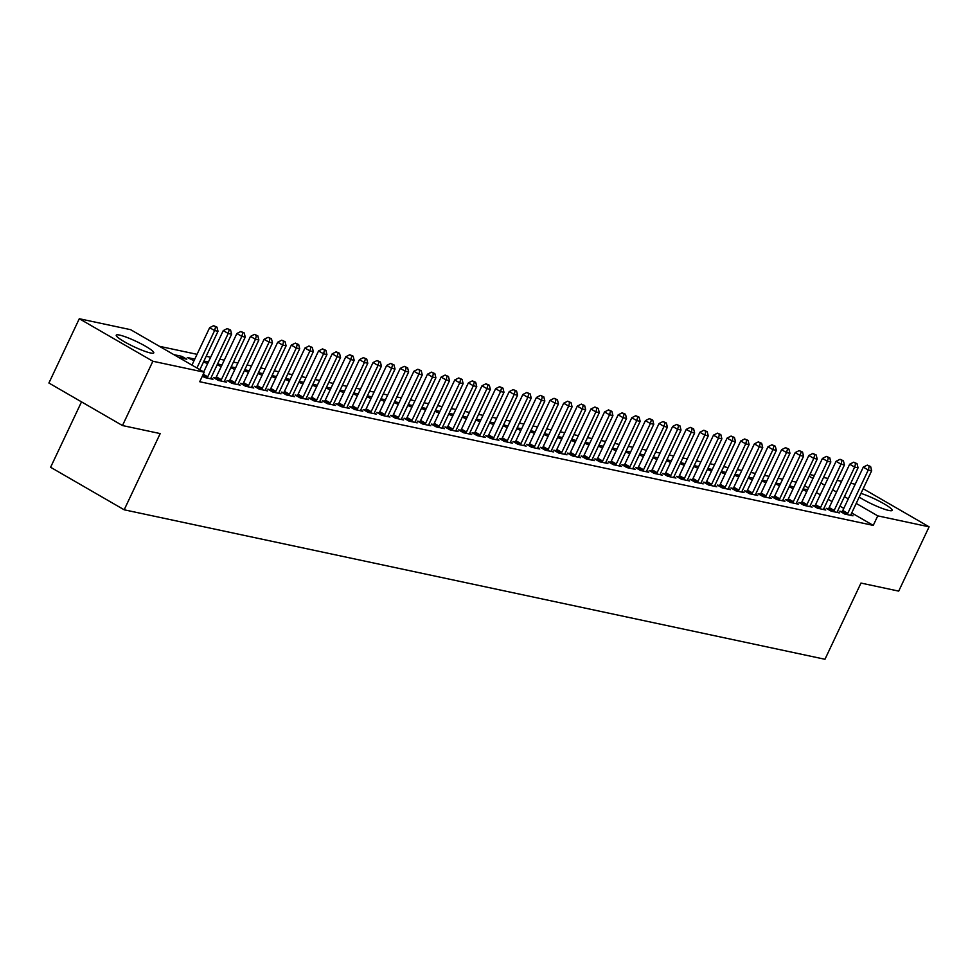 <?xml version="1.0" encoding="UTF-8"?>
<svg xmlns="http://www.w3.org/2000/svg" width="978" height="978" viewBox="0 0 978 978"><rect width="100%" height="100%" fill="white"/><g stroke="black" fill="none" stroke-linecap="round" stroke-linejoin="round"><path stroke-width="1.47" d="M860.958 493.389A20.746 2.897 -154.7 0 1 881.679 502.484A20.746 2.897 -154.7 0 1 892.144 510.394A20.746 2.897 -154.7 0 1 888.892 510.479A20.746 2.897 -154.7 0 1 859.21 497.081M150.526 352.985A20.746 2.897 -154.7 0 1 128.864 344.207A20.746 2.897 -154.7 0 1 116.248 335.161A20.746 2.897 -154.7 0 1 119.499 335.063A20.746 2.897 -154.7 0 1 141.162 343.84A20.746 2.897 -154.7 0 1 153.766 352.887A20.746 2.897 -154.7 0 1 150.526 352.985M796.239 482.142L791.777 481.188M782.62 479.232L778.158 478.279M769.001 476.335L764.539 475.381M755.383 473.425L750.921 472.472M741.764 470.516L737.302 469.562M728.145 467.618L723.683 466.665M714.527 464.709L710.065 463.755M700.908 461.812L696.446 460.858M687.289 458.902L682.827 457.949M673.671 455.992L669.209 455.039M660.052 453.095L655.59 452.142M646.434 450.186L641.971 449.232M632.815 447.276L628.353 446.335M619.196 444.379L614.734 443.425M605.578 441.469L601.115 440.516M591.959 438.572L587.497 437.618M578.353 435.662L573.878 434.709M564.734 432.753L560.26 431.811M551.115 429.855L546.641 428.902M537.497 426.946L533.034 425.992M523.878 424.049L519.416 423.095M510.259 421.139L505.797 420.185M496.641 418.229L492.178 417.276M483.022 415.332L478.56 414.379M469.403 412.423L464.941 411.469M455.785 409.525L451.323 408.572M442.166 406.616L437.704 405.662M428.547 403.706L424.085 402.753M414.929 400.809L410.467 399.855M401.31 397.899L396.848 396.946M387.691 394.99L383.229 394.048M374.073 392.092L369.611 391.139M360.454 389.183L355.992 388.229M346.835 386.286L342.373 385.332M333.217 383.376L328.755 382.422M319.598 380.466L315.136 379.525M305.98 377.569L301.517 376.616M292.361 374.66L287.899 373.706M278.754 371.762L274.28 370.809M265.136 368.853L260.661 367.899M251.517 365.943L247.043 364.99M237.898 363.046L233.424 362.092M224.28 360.136L219.818 359.183M210.661 357.239L206.199 356.285M197.043 354.329L159.39 346.298M809.894 474.562L814.356 475.516M823.513 477.472L827.975 478.425M837.131 480.381L841.593 481.323M850.75 483.279L855.212 484.232M81.516 401.872L50.599 467.276L124.182 509.795L824.967 659.27L860.982 583.071L898.709 591.115L929.1 526.824L877.755 515.871L856.215 503.413M124.182 509.795L160.196 433.584L122.47 425.54L48.9 383.021L79.291 318.73L130.636 329.684L204.206 372.19L152.874 361.249L79.291 318.73M789.099 486.836L793.207 488.56M789.515 485.956L793.977 486.91M828.427 508.768L826.227 508.291L831.19 511.164L839.368 512.912L837.339 511.738M761.862 481.029L765.97 482.753M762.278 480.149L766.74 481.103M801.19 502.949L798.989 502.484L803.965 505.357L812.131 507.093L810.102 505.932M734.625 475.222L738.732 476.946M735.04 474.342L739.502 475.296M773.953 497.142L771.752 496.677L776.728 499.55L784.894 501.286L782.865 500.113M707.387 469.416L711.495 471.127M707.803 468.535L712.265 469.489M746.715 491.335L744.515 490.858L749.49 493.731L757.657 495.479L755.627 494.306M680.15 463.596L684.258 465.32M680.566 462.728L685.04 463.67M719.478 485.528L717.277 485.051L722.253 487.924L730.419 489.672L728.39 488.499M652.925 457.79L657.02 459.513M653.328 456.909L657.803 457.863M692.253 479.709L690.04 479.244L695.016 482.117L703.182 483.865L701.153 482.692M625.688 451.983L629.783 453.706M626.103 451.102L630.565 452.056M665.016 473.902L662.803 473.438L667.778 476.31L675.945 478.046L673.928 476.873M598.45 446.176L602.546 447.9M598.866 445.296L603.328 446.249M637.778 468.095L635.566 467.618L640.541 470.491L648.707 472.24L646.69 471.066M571.213 440.357L575.308 442.08M571.629 439.489L576.091 440.442M610.541 462.288L608.34 461.812L613.304 464.684L621.482 466.433L619.453 465.259M543.976 434.55L548.071 436.274M544.391 433.67L548.854 434.623M583.304 456.481L581.103 456.005L586.066 458.878L594.245 460.626L592.216 459.452M516.739 428.743L520.834 430.467M517.154 427.863L521.616 428.816M556.066 450.662L553.866 450.198L558.829 453.071L567.008 454.807L564.978 453.645M489.501 422.936L493.609 424.66M489.917 422.056L494.379 423.009M528.829 444.856L526.629 444.391L531.592 447.264L539.77 449L537.741 447.826M462.264 417.129L466.372 418.841M462.68 416.249L467.142 417.203M501.592 439.049L499.391 438.572L504.367 441.445L512.533 443.193L510.504 442.019M435.027 411.31L439.134 413.034M435.442 410.442L439.904 411.383M474.354 433.242L472.154 432.765L477.13 435.638L485.296 437.386L483.266 436.212M407.789 405.503L411.897 407.227M408.205 404.623L412.667 405.577M447.117 427.423L444.917 426.958L449.892 429.831L458.059 431.579L456.029 430.406M380.552 399.696L384.66 401.42M380.968 398.816L385.442 399.77M419.88 421.616L417.679 421.151L422.655 424.024L430.821 425.76L428.792 424.586M353.327 393.889L357.422 395.613M353.73 393.009L358.205 393.963M392.655 415.809L390.442 415.332L395.418 418.205L403.584 419.953L401.555 418.78M326.09 388.07L330.185 389.794M326.505 387.202L330.967 388.156M365.417 410.002L363.205 409.525L368.18 412.398L376.347 414.146L374.329 412.973M298.852 382.264L302.948 383.987M299.268 381.383L303.73 382.337M338.18 404.195L335.967 403.718L340.943 406.591L349.109 408.339L347.092 407.166M271.615 376.457L275.71 378.18M272.031 375.576L276.493 376.53M310.943 398.376L308.742 397.912L313.706 400.784L321.884 402.52L319.855 401.359M244.378 370.65L248.473 372.373M244.793 369.77L249.256 370.723M283.706 392.569L281.505 392.105L286.468 394.978L294.647 396.713L292.618 395.54M217.14 364.843L221.236 366.554M217.556 363.963L222.018 364.916M256.468 386.762L254.268 386.286L259.231 389.158L267.41 390.907L265.38 389.733M194.781 359.097L187.263 357.496L194.011 360.748M229.231 380.955L227.03 380.479L231.994 383.352L240.172 385.1L238.143 383.926M202.336 376.139L204.769 377.545L212.935 379.293L210.906 378.119M204.206 372.19L199.708 381.726L873.256 525.394L851.716 512.949M843.806 508.377L839.943 506.139M832.021 501.567L828.17 499.33M820.249 494.758L816.398 492.533M808.476 487.961L804.613 485.724M215.612 378.046L213.412 377.581L218.375 380.454L226.554 382.19L224.524 381.017M173.815 354.635L181.81 356.334L186.786 359.207L178.778 357.508M242.85 383.853L240.649 383.388L245.612 386.261L253.791 387.997L251.762 386.836M203.522 361.933L207.617 363.657M203.937 361.053L208.4 362.007M270.087 389.66L267.886 389.195L272.85 392.068L281.028 393.816L278.999 392.643M230.759 367.74L234.854 369.464M231.175 366.86L235.637 367.814M297.324 395.479L295.124 395.002L300.087 397.875L308.266 399.623L306.236 398.449M257.996 373.547L262.092 375.271M258.412 372.679L262.874 373.633M324.562 401.286L322.349 400.809L327.324 403.682L335.503 405.43L333.474 404.256M285.234 379.366L289.329 381.078M285.649 378.486L290.111 379.44M351.799 407.092L349.586 406.628L354.562 409.501L362.728 411.237L360.711 410.063M312.471 385.173L316.566 386.897M312.887 384.293L317.349 385.246M379.036 412.899L376.823 412.435L381.799 415.308L389.965 417.044L387.948 415.882M339.708 390.98L343.804 392.704M340.124 390.1L344.586 391.053M406.273 418.718L404.061 418.242L409.036 421.115L417.203 422.863L415.173 421.689M366.946 396.787L371.041 398.511M367.349 395.919L371.823 396.86M433.498 424.525L431.298 424.049L436.274 426.921L444.44 428.67L442.411 427.496M394.171 402.594L398.278 404.317M394.586 401.726L399.048 402.679M460.736 430.332L458.535 429.868L463.511 432.741L471.677 434.476L469.648 433.303M421.408 408.413L425.516 410.137M421.824 407.533L426.286 408.486M487.973 436.139L485.773 435.675L490.748 438.547L498.914 440.283L496.885 439.122M448.645 414.22L452.753 415.943M449.061 413.339L453.523 414.293M515.21 441.946L513.01 441.481L517.973 444.354L526.152 446.102L524.122 444.929M475.883 420.027L479.99 421.75M476.298 419.146L480.76 420.1M542.448 447.765L540.247 447.288L545.211 450.161L553.389 451.909L551.36 450.736M503.12 425.833L507.215 427.557M503.536 424.965L507.998 425.919M569.685 453.572L567.484 453.095L572.448 455.968L580.626 457.716L578.597 456.543M530.357 431.653L534.453 433.364M530.773 430.772L535.235 431.726M596.922 459.379L594.722 458.914L599.685 461.787L607.864 463.523L605.834 462.349M557.594 437.459L561.69 439.183M558.01 436.579L562.472 437.533M624.16 465.186L621.947 464.721L626.922 467.594L635.101 469.33L633.072 468.169M584.832 443.266L588.927 444.99M585.247 442.386L589.71 443.34M651.397 471.005L649.184 470.528L654.16 473.401L662.326 475.149L660.309 473.975M612.069 449.073L616.164 450.797M612.485 448.205L616.947 449.146M678.634 476.812L676.421 476.335L681.397 479.208L689.563 480.956L687.546 479.782M639.306 454.88L643.402 456.604M639.722 454.012L644.184 454.966M705.871 482.619L703.659 482.154L708.634 485.027L716.801 486.763L714.771 485.589M666.544 460.699L670.639 462.423M666.947 459.819L671.421 460.772M733.097 488.425L730.896 487.961L735.872 490.834L744.038 492.57L742.009 491.408M693.769 466.506L697.876 468.23M694.184 465.626L698.647 466.579M760.334 494.232L758.133 493.768L763.109 496.641L771.275 498.389L769.246 497.215M721.006 472.313L725.114 474.037M721.422 471.433L725.884 472.386M787.571 500.051L785.371 499.575L790.346 502.447L798.513 504.196L796.483 503.022M748.243 478.12L752.351 479.843M748.659 477.252L753.121 478.205M814.808 505.858L812.608 505.381L817.584 508.254L825.75 510.003L823.72 508.829M775.481 483.939L779.588 485.65M775.896 483.059L780.358 484.012M842.046 511.665L839.845 511.201L844.809 514.073L852.987 515.809L850.958 514.636M802.718 489.746L806.813 491.469M803.134 488.866L807.596 489.819M848.305 498.841L844.442 496.616M836.532 492.044L832.669 489.807M824.76 485.235L820.897 483.01M812.975 478.438L809.124 476.2M863.171 488.719L929.1 526.824M122.47 425.54L152.874 361.249M873.256 525.394L877.755 515.871M181.028 357.985L181.81 356.334M196.92 367.985L214.598 330.564L218.008 331.297L199.854 369.684M191.945 365.112L209.634 327.691L214.598 330.564L215.6 326.823L216.957 327.117L213.607 325.674L215.6 326.823M213.607 325.674L209.634 327.691M218.008 331.297L216.957 327.117M206.969 378.009L207.214 377.679A2.665 1.345 120 0 0 207.727 376.811L228.216 333.474L231.627 334.195L211.138 377.545A2.665 1.345 120 0 0 210.82 378.449L210.735 378.816M203.717 371.909L223.253 330.601L228.216 333.474L229.207 329.733L230.576 330.026L227.226 328.584L229.207 329.733M227.226 328.584L223.253 330.601M231.627 334.195L230.576 330.026M220.588 380.919L220.832 380.589A2.665 1.345 120 0 0 221.346 379.721L241.835 336.383L245.246 337.104L224.757 380.442A2.665 1.345 120 0 0 224.427 381.359L224.353 381.726M215.197 378.608L215.857 377.716A2.665 1.345 120 0 0 216.382 376.848L236.872 333.51L241.835 336.383L242.825 332.642L244.194 332.923L240.845 331.493L242.825 332.642M240.845 331.493L236.872 333.51M245.246 337.104L244.194 332.923M234.207 383.828L234.451 383.486A2.665 1.345 120 0 0 234.964 382.618L255.454 339.28L258.864 340.014L238.375 383.352A2.665 1.345 120 0 0 238.045 384.256L237.972 384.623M228.815 381.518L229.475 380.613A2.665 1.345 120 0 0 230.001 379.745L250.478 336.408L255.454 339.28L256.444 335.54L257.813 335.833L254.463 334.39L256.444 335.54M254.463 334.39L250.478 336.408M258.864 340.014L257.813 335.833M247.825 386.726L248.07 386.396A2.665 1.345 120 0 0 248.583 385.528L269.072 342.19L272.483 342.911L251.994 386.249A2.665 1.345 120 0 0 251.664 387.166L251.578 387.532M242.434 384.415L243.094 383.523A2.665 1.345 120 0 0 243.62 382.655L264.097 339.317L269.072 342.19L270.062 338.449L271.432 338.743L268.082 337.3L270.062 338.449M268.082 337.3L264.097 339.317M272.483 342.911L271.432 338.743M261.444 389.635L261.688 389.305A2.665 1.345 120 0 0 262.202 388.437L282.691 345.087L286.102 345.821L265.613 389.158A2.665 1.345 120 0 0 265.282 390.075L265.197 390.43M256.053 387.325L256.713 386.432A2.665 1.345 120 0 0 257.238 385.564L277.715 342.214L282.691 345.087L283.681 341.346L285.05 341.64L281.701 340.197L283.681 341.346M281.701 340.197L277.715 342.214M286.102 345.821L285.05 341.64M275.062 392.533L275.307 392.202A2.665 1.345 120 0 0 275.82 391.334L296.31 347.997L299.708 348.718L279.231 392.068A2.665 1.345 120 0 0 278.901 392.973L278.816 393.339M269.671 390.234L270.331 389.33A2.665 1.345 120 0 0 270.845 388.462L291.334 345.124L296.31 347.997L297.3 344.256L298.669 344.549L295.319 343.107L297.3 344.256M295.319 343.107L291.334 345.124M299.708 348.718L298.669 344.549M288.681 395.442L288.926 395.112A2.665 1.345 120 0 0 289.439 394.244L309.928 350.906L313.327 351.628L292.85 394.965A2.665 1.345 120 0 0 292.52 395.882L292.434 396.249M283.29 393.132L283.95 392.239A2.665 1.345 120 0 0 284.464 391.371L304.953 348.034L309.928 350.906L310.918 347.166L312.288 347.447L308.938 346.016L310.918 347.166M308.938 346.016L304.953 348.034M313.327 351.628L312.288 347.447M302.3 398.352L302.544 398.022A2.665 1.345 120 0 0 303.058 397.154L323.547 353.804L326.945 354.537L306.469 397.875A2.665 1.345 120 0 0 306.138 398.779L306.053 399.146M296.909 396.041L297.569 395.149A2.665 1.345 120 0 0 298.082 394.281L318.571 350.931L323.547 353.804L324.537 350.063L325.906 350.356L322.544 348.914L324.537 350.063M322.544 348.914L318.571 350.931M326.945 354.537L325.906 350.356M315.906 401.249L316.163 400.919A2.665 1.345 120 0 0 316.676 400.051L337.166 356.713L340.564 357.435L320.075 400.784A2.665 1.345 120 0 0 319.757 401.689L319.672 402.056M310.527 398.938L311.187 398.046A2.665 1.345 120 0 0 311.701 397.178L332.19 353.84L337.166 356.713L338.156 352.972L339.513 353.266L336.163 351.823L338.156 352.972M336.163 351.823L332.19 353.84M340.564 357.435L339.513 353.266M329.525 404.159L329.782 403.828A2.665 1.345 120 0 0 330.295 402.96L350.784 359.611L354.183 360.344L333.694 403.682A2.665 1.345 120 0 0 333.376 404.599L333.29 404.965M324.146 401.848L324.806 400.956A2.665 1.345 120 0 0 325.319 400.088L345.809 356.738L350.784 359.611L351.774 355.882L353.131 356.163L349.782 354.733L351.774 355.882M349.782 354.733L345.809 356.738M354.183 360.344L353.131 356.163M343.144 407.068L343.388 406.726A2.665 1.345 120 0 0 343.914 405.858L364.403 362.52L367.801 363.241L347.312 406.591A2.665 1.345 120 0 0 346.994 407.496L346.909 407.863M337.765 404.758L338.425 403.853A2.665 1.345 120 0 0 338.938 402.985L359.427 359.647L364.403 362.52L365.393 358.779L366.75 359.073L363.4 357.63L365.393 358.779M363.4 357.63L359.427 359.647M367.801 363.241L366.75 359.073M356.762 409.965L357.007 409.635A2.665 1.345 120 0 0 357.532 408.767L378.021 365.43L381.42 366.151L360.931 409.489A2.665 1.345 120 0 0 360.613 410.405L360.527 410.772M351.383 407.655L352.043 406.762A2.665 1.345 120 0 0 352.557 405.894L373.046 362.557L378.021 365.43L379.012 361.689L380.369 361.982L377.019 360.54L379.012 361.689M377.019 360.54L373.046 362.557M381.42 366.151L380.369 361.982M370.381 412.875L370.625 412.545A2.665 1.345 120 0 0 371.151 411.677L391.64 368.327L395.039 369.061L374.55 412.398A2.665 1.345 120 0 0 374.232 413.303L374.146 413.67M365.002 410.564L365.662 409.672A2.665 1.345 120 0 0 366.175 408.804L386.665 365.454L391.64 368.327L392.63 364.586L393.987 364.88L390.638 363.437L392.63 364.586M390.638 363.437L386.665 365.454M395.039 369.061L393.987 364.88M383.999 415.772L384.244 415.442A2.665 1.345 120 0 0 384.77 414.574L405.259 371.237L408.657 371.958L388.168 415.308A2.665 1.345 120 0 0 387.85 416.212L387.765 416.579M378.62 413.462L379.281 412.569A2.665 1.345 120 0 0 379.794 411.701L400.283 368.364L405.259 371.237L406.249 367.496L407.606 367.789L404.256 366.347L406.249 367.496M404.256 366.347L400.283 368.364M408.657 371.958L407.606 367.789M397.618 418.682L397.863 418.352A2.665 1.345 120 0 0 398.388 417.484L418.877 374.134L422.276 374.867L401.787 418.205A2.665 1.345 120 0 0 401.469 419.122L401.383 419.489M392.239 416.371L392.899 415.479A2.665 1.345 120 0 0 393.413 414.611L413.902 371.261L418.877 374.134L419.868 370.405L421.225 370.686L417.875 369.256L419.868 370.405M417.875 369.256L413.902 371.261M422.276 374.867L421.225 370.686M411.237 421.591L411.481 421.249A2.665 1.345 120 0 0 412.007 420.381L432.496 377.043L435.895 377.777L415.405 421.115A2.665 1.345 120 0 0 415.088 422.019L415.002 422.386M405.846 419.281L406.518 418.376A2.665 1.345 120 0 0 407.031 417.508L427.52 374.171L432.496 377.043L433.486 373.303L434.843 373.596L431.494 372.153L433.486 373.303M431.494 372.153L427.52 374.171M435.895 377.777L434.843 373.596M424.855 424.489L425.1 424.159A2.665 1.345 120 0 0 425.626 423.291L446.102 379.953L449.513 380.674L429.024 424.012A2.665 1.345 120 0 0 428.706 424.929L428.621 425.296M419.464 422.178L420.137 421.286A2.665 1.345 120 0 0 420.65 420.418L441.139 377.08L446.102 379.953L447.105 376.212L448.462 376.506L445.112 375.063L447.105 376.212M445.112 375.063L441.139 377.08M449.513 380.674L448.462 376.506M438.474 427.398L438.719 427.068A2.665 1.345 120 0 0 439.244 426.2L459.721 382.85L463.132 383.584L442.643 426.921A2.665 1.345 120 0 0 442.325 427.826L442.239 428.193M433.083 425.088L433.755 424.195A2.665 1.345 120 0 0 434.269 423.327L454.758 379.977L459.721 382.85L460.724 379.109L462.081 379.403L458.731 377.96L460.724 379.109M458.731 377.96L454.758 379.977M463.132 383.584L462.081 379.403M452.093 430.296L452.337 429.965A2.665 1.345 120 0 0 452.863 429.097L473.34 385.76L476.751 386.481L456.261 429.831A2.665 1.345 120 0 0 455.944 430.736L455.858 431.102M446.701 427.985L447.362 427.093A2.665 1.345 120 0 0 447.887 426.225L468.376 382.887L473.34 385.76L474.342 382.019L475.699 382.312L472.35 380.87L474.342 382.019M472.35 380.87L468.376 382.887M476.751 386.481L475.699 382.312M465.711 433.205L465.956 432.875A2.665 1.345 120 0 0 466.469 432.007L486.958 388.669L490.369 389.391L469.88 432.728A2.665 1.345 120 0 0 469.562 433.645L469.477 434.012M460.32 430.895L460.98 430.002A2.665 1.345 120 0 0 461.506 429.134L481.995 385.797L486.958 388.669L487.961 384.929L489.318 385.21L485.968 383.779L487.961 384.929M485.968 383.779L481.995 385.797M490.369 389.391L489.318 385.21M479.33 436.115L479.575 435.772A2.665 1.345 120 0 0 480.088 434.904L500.577 391.567L503.988 392.3L483.499 435.638A2.665 1.345 120 0 0 483.181 436.543L483.095 436.909M473.939 433.804L474.599 432.899A2.665 1.345 120 0 0 475.125 432.031L495.614 388.694L500.577 391.567L501.58 387.826L502.936 388.119L499.587 386.677L501.58 387.826M499.587 386.677L495.614 388.694M503.988 392.3L502.936 388.119M492.949 439.012L493.193 438.682A2.665 1.345 120 0 0 493.707 437.814L514.196 394.476L517.606 395.198L497.117 438.535A2.665 1.345 120 0 0 496.8 439.452L496.714 439.819M487.557 436.701L488.218 435.809A2.665 1.345 120 0 0 488.743 434.941L509.232 391.603L514.196 394.476L515.198 390.735L516.555 391.029L513.206 389.586L515.198 390.735M513.206 389.586L509.232 391.603M517.606 395.198L516.555 391.029M506.567 441.922L506.812 441.591A2.665 1.345 120 0 0 507.325 440.723L527.814 397.374L531.225 398.107L510.736 441.445A2.665 1.345 120 0 0 510.418 442.362L510.333 442.716M501.176 439.611L501.836 438.719A2.665 1.345 120 0 0 502.362 437.851L522.851 394.501L527.814 397.374L528.805 393.633L530.174 393.926L526.824 392.484L528.805 393.633M526.824 392.484L522.851 394.501M531.225 398.107L530.174 393.926M520.186 444.819L520.43 444.489A2.665 1.345 120 0 0 520.944 443.621L541.433 400.283L544.844 401.004L524.355 444.354A2.665 1.345 120 0 0 524.025 445.259L523.951 445.626M514.795 442.521L515.455 441.616A2.665 1.345 120 0 0 515.981 440.748L536.47 397.41L541.433 400.283L542.423 396.542L543.792 396.836L540.443 395.393L542.423 396.542M540.443 395.393L536.47 397.41M544.844 401.004L543.792 396.836M533.805 447.728L534.049 447.398A2.665 1.345 120 0 0 534.563 446.53L555.052 403.193L558.462 403.914L537.973 447.252A2.665 1.345 120 0 0 537.643 448.168L537.57 448.535M528.413 445.418L529.074 444.525A2.665 1.345 120 0 0 529.599 443.657L550.076 400.32L555.052 403.193L556.042 399.452L557.411 399.733L554.061 398.303L556.042 399.452M554.061 398.303L550.076 400.32M558.462 403.914L557.411 399.733M547.423 450.638L547.668 450.308A2.665 1.345 120 0 0 548.181 449.44L568.67 406.09L572.081 406.824L551.592 450.161A2.665 1.345 120 0 0 551.262 451.066L551.176 451.433M542.032 448.327L542.692 447.435A2.665 1.345 120 0 0 543.218 446.567L563.695 403.217L568.67 406.09L569.661 402.349L571.03 402.643L567.68 401.2L569.661 402.349M567.68 401.2L563.695 403.217M572.081 406.824L571.03 402.643M561.042 453.535L561.286 453.205A2.665 1.345 120 0 0 561.8 452.337L582.289 409L585.7 409.721L565.211 453.071A2.665 1.345 120 0 0 564.881 453.975L564.795 454.342M555.651 451.225L556.311 450.332A2.665 1.345 120 0 0 556.837 449.464L577.313 406.127L582.289 409L583.279 405.259L584.648 405.552L581.299 404.11L583.279 405.259M581.299 404.11L577.313 406.127M585.7 409.721L584.648 405.552M574.661 456.445L574.905 456.115A2.665 1.345 120 0 0 575.419 455.247L595.908 411.897L599.306 412.63L578.829 455.968A2.665 1.345 120 0 0 578.499 456.885L578.414 457.252M569.269 454.134L569.929 453.242A2.665 1.345 120 0 0 570.443 452.374L590.932 409.024L595.908 411.897L596.898 408.168L598.267 408.449L594.917 407.019L596.898 408.168M594.917 407.019L590.932 409.024M599.306 412.63L598.267 408.449M588.279 459.354L588.524 459.012A2.665 1.345 120 0 0 589.037 458.144L609.526 414.806L612.925 415.528L592.448 458.878A2.665 1.345 120 0 0 592.118 459.782L592.032 460.149M582.888 457.044L583.548 456.139A2.665 1.345 120 0 0 584.062 455.271L604.551 411.934L609.526 414.806L610.516 411.066L611.886 411.359L608.536 409.916L610.516 411.066M608.536 409.916L604.551 411.934M612.925 415.528L611.886 411.359M601.898 462.252L602.142 461.922A2.665 1.345 120 0 0 602.656 461.054L623.145 417.716L626.543 418.437L606.067 461.775A2.665 1.345 120 0 0 605.737 462.692L605.651 463.059M596.507 459.941L597.167 459.049A2.665 1.345 120 0 0 597.68 458.181L618.169 414.843L623.145 417.716L624.135 413.975L625.504 414.269L622.142 412.826L624.135 413.975M622.142 412.826L618.169 414.843M626.543 418.437L625.504 414.269M615.504 465.161L615.761 464.831A2.665 1.345 120 0 0 616.274 463.963L636.764 420.613L640.162 421.347L619.673 464.684A2.665 1.345 120 0 0 619.355 465.589L619.27 465.956M610.125 462.851L610.785 461.958A2.665 1.345 120 0 0 611.299 461.09L631.788 417.74L636.764 420.613L637.754 416.872L639.123 417.166L635.761 415.723L637.754 416.872M635.761 415.723L631.788 417.74M640.162 421.347L639.123 417.166M629.123 468.059L629.38 467.728A2.665 1.345 120 0 0 629.893 466.861L650.382 423.523L653.781 424.244L633.292 467.594A2.665 1.345 120 0 0 632.974 468.499L632.888 468.865M623.744 465.748L624.404 464.856A2.665 1.345 120 0 0 624.918 463.988L645.407 420.65L650.382 423.523L651.372 419.782L652.729 420.075L649.38 418.633L651.372 419.782M649.38 418.633L645.407 420.65M653.781 424.244L652.729 420.075M642.742 470.968L642.986 470.638A2.665 1.345 120 0 0 643.512 469.77L664.001 426.42L667.399 427.154L646.91 470.491A2.665 1.345 120 0 0 646.592 471.408L646.507 471.775M637.363 468.658L638.023 467.765A2.665 1.345 120 0 0 638.536 466.897L659.025 423.547L664.001 426.42L664.991 422.692L666.348 422.973L662.998 421.542L664.991 422.692M662.998 421.542L659.025 423.547M667.399 427.154L666.348 422.973M656.36 473.878L656.605 473.535A2.665 1.345 120 0 0 657.13 472.667L677.62 429.33L681.018 430.063L660.529 473.401A2.665 1.345 120 0 0 660.211 474.306L660.126 474.672M650.981 471.567L651.641 470.662A2.665 1.345 120 0 0 652.155 469.795L672.644 426.457L677.62 429.33L678.61 425.589L679.967 425.882L676.617 424.44L678.61 425.589M676.617 424.44L672.644 426.457M681.018 430.063L679.967 425.882M669.979 476.775L670.223 476.445A2.665 1.345 120 0 0 670.749 475.577L691.238 432.239L694.637 432.961L674.148 476.298A2.665 1.345 120 0 0 673.83 477.215L673.744 477.582M664.6 474.464L665.26 473.572A2.665 1.345 120 0 0 665.774 472.704L686.263 429.366L691.238 432.239L692.228 428.498L693.585 428.792L690.236 427.349L692.228 428.498M690.236 427.349L686.263 429.366M694.637 432.961L693.585 428.792M683.598 479.685L683.842 479.354A2.665 1.345 120 0 0 684.368 478.486L704.857 435.137L708.255 435.87L687.766 479.208A2.665 1.345 120 0 0 687.448 480.112L687.363 480.479M678.219 477.374L678.879 476.482A2.665 1.345 120 0 0 679.392 475.614L699.881 432.264L704.857 435.137L705.847 431.396L707.204 431.689L703.854 430.247L705.847 431.396M703.854 430.247L699.881 432.264M708.255 435.87L707.204 431.689M697.216 482.582L697.461 482.252A2.665 1.345 120 0 0 697.986 481.384L718.475 438.046L721.874 438.767L701.385 482.117A2.665 1.345 120 0 0 701.067 483.022L700.981 483.389M691.837 480.271L692.497 479.379A2.665 1.345 120 0 0 693.011 478.511L713.5 435.173L718.475 438.046L719.466 434.305L720.823 434.599L717.473 433.156L719.466 434.305M717.473 433.156L713.5 435.173M721.874 438.767L720.823 434.599M710.835 485.491L711.079 485.161A2.665 1.345 120 0 0 711.605 484.293L732.094 440.956L735.493 441.677L715.004 485.015A2.665 1.345 120 0 0 714.686 485.932L714.6 486.298M705.444 483.181L706.116 482.288A2.665 1.345 120 0 0 706.629 481.421L727.119 438.083L732.094 440.956L733.084 437.215L734.441 437.496L731.092 436.066L733.084 437.215M731.092 436.066L727.119 438.083M735.493 441.677L734.441 437.496M724.453 488.401L724.698 488.059A2.665 1.345 120 0 0 725.224 487.191L745.701 443.853L749.111 444.587L728.622 487.924A2.665 1.345 120 0 0 728.304 488.829L728.219 489.196M719.062 486.09L719.735 485.186A2.665 1.345 120 0 0 720.248 484.318L740.737 440.98L745.701 443.853L746.703 440.112L748.06 440.406L744.71 438.963L746.703 440.112M744.71 438.963L740.737 440.98M749.111 444.587L748.06 440.406M738.072 491.298L738.317 490.968A2.665 1.345 120 0 0 738.842 490.1L759.319 446.763L762.73 447.484L742.241 490.822A2.665 1.345 120 0 0 741.923 491.738L741.837 492.105M732.681 488.988L733.353 488.095A2.665 1.345 120 0 0 733.867 487.227L754.356 443.89L759.319 446.763L760.322 443.022L761.679 443.315L758.329 441.873L760.322 443.022M758.329 441.873L754.356 443.89M762.73 447.484L761.679 443.315M751.691 494.208L751.935 493.878A2.665 1.345 120 0 0 752.461 493.01L772.938 449.66L776.349 450.393L755.86 493.731A2.665 1.345 120 0 0 755.542 494.648L755.456 495.002M746.3 491.897L746.96 491.005A2.665 1.345 120 0 0 747.485 490.137L767.975 446.787L772.938 449.66L773.94 445.919L775.297 446.212L771.948 444.77L773.94 445.919M771.948 444.77L767.975 446.787M776.349 450.393L775.297 446.212M765.309 497.105L765.554 496.775A2.665 1.345 120 0 0 766.08 495.907L786.556 452.569L789.967 453.291L769.478 496.641A2.665 1.345 120 0 0 769.16 497.545L769.075 497.912M759.918 494.807L760.578 493.902A2.665 1.345 120 0 0 761.104 493.034L781.593 449.697L786.556 452.569L787.559 448.829L788.916 449.122L785.566 447.679L787.559 448.829M785.566 447.679L781.593 449.697M789.967 453.291L788.916 449.122M778.928 500.015L779.173 499.685A2.665 1.345 120 0 0 779.686 498.817L800.175 455.479L803.586 456.2L783.097 499.538A2.665 1.345 120 0 0 782.779 500.455L782.693 500.822M773.537 497.704L774.197 496.812A2.665 1.345 120 0 0 774.723 495.944L795.212 452.606L800.175 455.479L801.178 451.738L802.535 452.019L799.185 450.589L801.178 451.738M799.185 450.589L795.212 452.606M803.586 456.2L802.535 452.019M792.547 502.924L792.791 502.594A2.665 1.345 120 0 0 793.305 501.726L813.794 458.376L817.205 459.11L796.715 502.447A2.665 1.345 120 0 0 796.398 503.352L796.312 503.719M787.156 500.614L787.816 499.721A2.665 1.345 120 0 0 788.341 498.853L808.83 455.503L813.794 458.376L814.796 454.636L816.153 454.929L812.804 453.486L814.796 454.636M812.804 453.486L808.83 455.503M817.205 459.11L816.153 454.929M806.165 505.822L806.41 505.492A2.665 1.345 120 0 0 806.923 504.624L827.412 461.286L830.823 462.007L810.334 505.357A2.665 1.345 120 0 0 810.016 506.262L809.931 506.628M800.774 503.511L801.434 502.619A2.665 1.345 120 0 0 801.96 501.751L822.449 458.413L827.412 461.286L828.403 457.545L829.772 457.838L826.422 456.396L828.403 457.545M826.422 456.396L822.449 458.413M830.823 462.007L829.772 457.838M819.784 508.731L820.029 508.401A2.665 1.345 120 0 0 820.542 507.533L841.031 464.183L844.442 464.917L823.953 508.254A2.665 1.345 120 0 0 823.623 509.171L823.549 509.538M814.393 506.421L815.053 505.528A2.665 1.345 120 0 0 815.579 504.66L836.068 461.31L841.031 464.183L842.021 460.455L843.391 460.736L840.041 459.305L842.021 460.455M840.041 459.305L836.068 461.31M844.442 464.917L843.391 460.736M833.403 511.641L833.647 511.298A2.665 1.345 120 0 0 834.161 510.43L854.65 467.093L858.061 467.814L837.571 511.164A2.665 1.345 120 0 0 837.241 512.069L837.168 512.435M828.011 509.33L828.672 508.426A2.665 1.345 120 0 0 829.197 507.558L849.674 464.22L854.65 467.093L855.64 463.352L857.009 463.645L853.66 462.203L855.64 463.352M853.66 462.203L849.674 464.22M858.061 467.814L857.009 463.645M847.021 514.538L847.266 514.208A2.665 1.345 120 0 0 847.779 513.34L868.268 470.002L871.679 470.724L851.19 514.061A2.665 1.345 120 0 0 850.86 514.978L850.774 515.345M841.63 512.227L842.29 511.335A2.665 1.345 120 0 0 842.816 510.467L863.293 467.129L868.268 470.002L869.259 466.261L870.628 466.555L867.278 465.112L869.259 466.261M867.278 465.112L863.293 467.129M871.679 470.724L870.628 466.555M207.214 377.679L202.813 375.136M207.727 376.811L203.253 374.219M220.832 380.589L215.857 377.716M221.346 379.721L216.382 376.848M234.451 383.486L229.475 380.613M234.964 382.618L230.001 379.745M248.07 386.396L243.094 383.523M248.583 385.528L243.62 382.655M261.688 389.305L256.713 386.432M262.202 388.437L257.238 385.564M275.307 392.202L270.331 389.33M275.82 391.334L270.845 388.462M288.926 395.112L283.95 392.239M289.439 394.244L284.464 391.371M302.544 398.022L297.569 395.149M303.058 397.154L298.082 394.281M316.163 400.919L311.187 398.046M316.676 400.051L311.701 397.178M329.782 403.828L324.806 400.956M330.295 402.96L325.319 400.088M343.388 406.726L338.425 403.853M343.914 405.858L338.938 402.985M357.007 409.635L352.043 406.762M357.532 408.767L352.557 405.894M370.625 412.545L365.662 409.672M371.151 411.677L366.175 408.804M384.244 415.442L379.281 412.569M384.77 414.574L379.794 411.701M397.863 418.352L392.899 415.479M398.388 417.484L393.413 414.611M411.481 421.249L406.518 418.376M412.007 420.381L407.031 417.508M425.1 424.159L420.137 421.286M425.626 423.291L420.65 420.418M438.719 427.068L433.755 424.195M439.244 426.2L434.269 423.327M452.337 429.965L447.362 427.093M452.863 429.097L447.887 426.225M465.956 432.875L460.98 430.002M466.469 432.007L461.506 429.134M479.575 435.772L474.599 432.899M480.088 434.904L475.125 432.031M493.193 438.682L488.218 435.809M493.707 437.814L488.743 434.941M506.812 441.591L501.836 438.719M507.325 440.723L502.362 437.851M520.43 444.489L515.455 441.616M520.944 443.621L515.981 440.748M534.049 447.398L529.074 444.525M534.563 446.53L529.599 443.657M547.668 450.308L542.692 447.435M548.181 449.44L543.218 446.567M561.286 453.205L556.311 450.332M561.8 452.337L556.837 449.464M574.905 456.115L569.929 453.242M575.419 455.247L570.443 452.374M588.524 459.012L583.548 456.139M589.037 458.144L584.062 455.271M602.142 461.922L597.167 459.049M602.656 461.054L597.68 458.181M615.761 464.831L610.785 461.958M616.274 463.963L611.299 461.09M629.38 467.728L624.404 464.856M629.893 466.861L624.918 463.988M642.986 470.638L638.023 467.765M643.512 469.77L638.536 466.897M656.605 473.535L651.641 470.662M657.13 472.667L652.155 469.795M670.223 476.445L665.26 473.572M670.749 475.577L665.774 472.704M683.842 479.354L678.879 476.482M684.368 478.486L679.392 475.614M697.461 482.252L692.497 479.379M697.986 481.384L693.011 478.511M711.079 485.161L706.116 482.288M711.605 484.293L706.629 481.421M724.698 488.059L719.735 485.186M725.224 487.191L720.248 484.318M738.317 490.968L733.353 488.095M738.842 490.1L733.867 487.227M751.935 493.878L746.96 491.005M752.461 493.01L747.485 490.137M765.554 496.775L760.578 493.902M766.08 495.907L761.104 493.034M779.173 499.685L774.197 496.812M779.686 498.817L774.723 495.944M792.791 502.594L787.816 499.721M793.305 501.726L788.341 498.853M806.41 505.492L801.434 502.619M806.923 504.624L801.96 501.751M820.029 508.401L815.053 505.528M820.542 507.533L815.579 504.66M833.647 511.298L828.672 508.426M834.161 510.43L829.197 507.558M847.266 514.208L842.29 511.335M847.779 513.34L842.816 510.467"/></g></svg>
